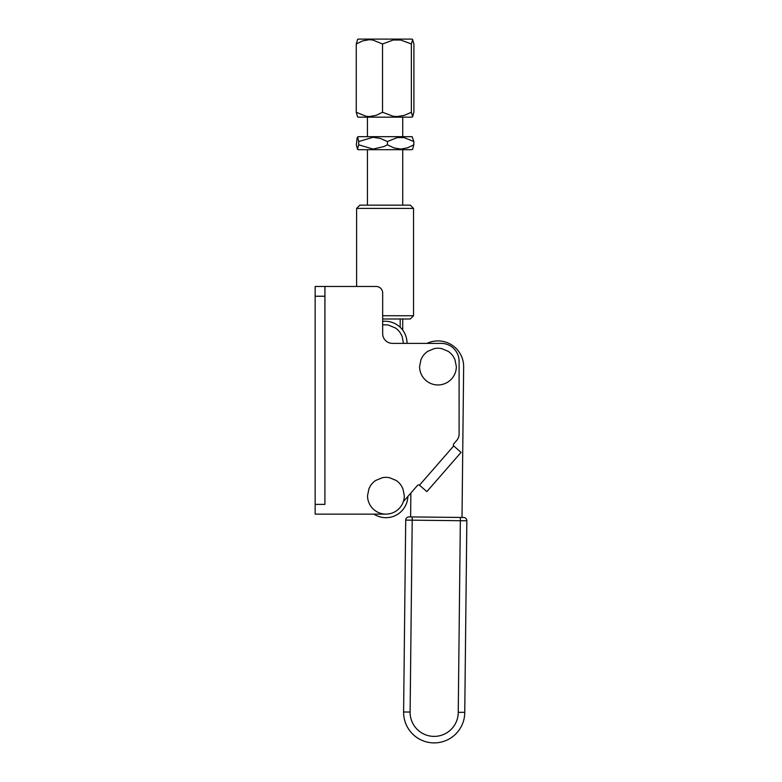 <?xml version="1.0" encoding="UTF-8"?>
<svg xmlns="http://www.w3.org/2000/svg" width="782" height="782" viewBox="0 0 782 782"><rect width="100%" height="100%" fill="white"/><g stroke="black" fill="none" stroke-linecap="round" stroke-linejoin="round"><path stroke-width="1.17" d="M403.336 501.643L417.412 485.505A1.623 1.623 0 0 1 419.475 485.182L426.864 491.595L461.077 452.377L453.716 445.926A1.623 1.623 0 0 1 453.755 443.834L456.698 440.462A9.755 9.755 0 0 0 458.946 435.789A9.755 9.755 0 0 1 458.487 437.48M385.927 514.116A16.266 16.266 0 0 1 385.037 514.145L315.156 514.145L315.156 504.39L324.911 504.39L324.941 286.466L323.034 286.466L324.911 286.466L324.911 504.39M376.171 286.466A6.5 6.5 0 0 1 377.432 286.593A6.5 6.5 0 0 0 376.171 286.466L315.156 286.466L315.156 504.39M382.545 291.706A6.5 6.5 0 0 1 382.672 292.976A6.5 6.5 0 0 0 378.654 286.965A6.5 6.5 0 0 1 379.778 287.571M377.432 286.593A6.5 6.5 0 0 1 378.654 286.965A6.5 6.5 0 0 0 377.432 286.593M459.102 434.049A9.755 9.755 0 0 1 458.946 435.789A9.755 9.755 0 0 0 459.102 434.049L459.102 361.274A17.888 17.888 0 0 0 441.214 343.386L392.427 343.386A9.755 9.755 0 0 1 382.672 333.631L382.672 292.976M426.864 491.595L419.475 485.182L453.716 445.926M409.797 205.158L360.355 205.158M359.876 205.158L356.621 208.413L413.541 208.413L410.286 205.158M413.541 208.413L413.541 315.742L382.672 315.742M382.672 318.997L410.286 318.997L413.541 315.742M400.697 40.009L411.361 43.978L411.361 112.276L404.362 115.365L396.943 116.557L393.18 116.244L382.525 112.276L382.525 43.978L393.18 40.019L400.697 40.009M411.361 43.978L412.632 39.706L413.913 43.978L413.913 112.276L412.642 116.557L411.361 112.276M412.818 39.794L412.124 39.1L358.039 39.1L357.345 39.794M357.53 39.706L356.25 43.978L356.25 112.276L357.521 116.557M356.25 43.978L362.574 40.918L369.339 39.706L372.75 39.999L382.525 43.978M357.345 116.469L358.039 117.163L412.124 117.163L412.818 116.469M382.525 112.276L376.201 115.345L369.436 116.557L366.025 116.254L356.25 112.276M426.972 343.386A25.698 25.698 0 0 1 463.658 366.895L462.006 517.469L463.628 517.489L408.996 516.892A3.255 3.255 0 0 0 405.711 520.108L403.61 711.991A30.576 30.576 0 0 0 434.176 742.9A30.576 30.576 0 0 0 464.752 712.324L458.242 712.324A24.066 24.066 0 0 1 434.049 736.39A24.066 24.066 0 0 1 410.11 712.06L412.212 520.177L460.344 520.704L460.383 517.459M410.882 492.992L410.618 516.912L408.996 516.892A3.255 3.255 0 0 0 405.711 520.108L412.212 520.177L412.251 516.931M373.962 514.145A21.955 21.955 0 0 0 387.1 517.655A21.955 21.955 0 0 1 373.962 514.145L324.941 514.145M407.872 496.443A21.955 21.955 0 0 1 387.1 517.655M403.825 331.773A21.955 21.955 0 0 0 401.234 328.332A21.955 21.955 0 0 1 407.031 343.386M382.672 321.382A21.955 21.955 0 0 1 401.234 328.332M400.188 318.997L400.188 327.277M357.354 137.349L358.039 136.674L411.86 136.674M412.642 149.079L413.825 144.807L407.471 147.866L400.677 149.079L393.874 147.896L387.432 144.807L384.021 146.517L373.063 149.079L358.684 144.807L358.684 141.552L373.063 137.28L380.463 138.473L387.432 141.552L397.129 137.603L404.011 137.573L413.825 141.552L412.124 136.674M413.825 144.807L413.825 141.552M387.432 144.807L387.432 141.552M358.684 144.807L357.511 149.079L356.328 144.807L357.198 137.603L357.814 137.573L358.684 141.552M357.354 149.01L358.039 149.685L412.124 149.685L412.798 149.01M382.672 324.98A18.387 18.387 0 0 1 388.664 325.175L395.291 327.922A18.387 18.387 0 0 1 400.364 332.995L402.065 336.172L403.463 343.21A18.387 18.387 0 0 1 403.463 343.386M367.54 495.729L368.938 488.701L370.639 485.524A18.387 18.387 0 0 1 375.712 480.451L382.339 477.704A18.387 18.387 0 0 1 389.514 477.704L396.142 480.451A18.387 18.387 0 0 1 401.215 485.524L402.906 488.701L404.314 495.729A18.387 18.387 0 0 1 367.892 499.317A18.387 18.387 0 0 1 367.54 495.729M419.582 366.611L420.98 359.573L422.681 356.397A18.387 18.387 0 0 1 427.754 351.323L434.381 348.577A18.387 18.387 0 0 1 441.547 348.577L448.174 351.323A18.387 18.387 0 0 1 453.247 356.397L454.948 359.573L456.346 366.611A18.387 18.387 0 0 1 419.934 370.199A18.387 18.387 0 0 1 419.582 366.611M434.01 742.9A30.576 30.576 0 0 1 403.61 711.991A30.576 30.576 0 0 0 434.176 742.9A30.576 30.576 0 0 0 464.752 712.324L466.844 520.783A3.255 3.255 0 0 0 463.628 517.489A3.255 3.255 0 0 1 465.925 518.466M324.911 296.231L315.156 296.231M464.752 712.324A30.576 30.576 0 0 1 434.176 742.9M406.689 517.821A3.255 3.255 0 0 0 405.711 520.108A3.255 3.255 0 0 1 408.996 516.892M458.242 712.324L460.344 520.704L466.844 520.783M410.11 712.06L403.61 711.991M356.621 208.413L356.621 286.466M402.72 330.141L402.72 318.997M402.72 205.158L402.72 149.685M402.72 136.674L402.72 117.163M367.432 117.163L367.432 136.674M367.432 149.685L367.432 205.158"/></g></svg>
